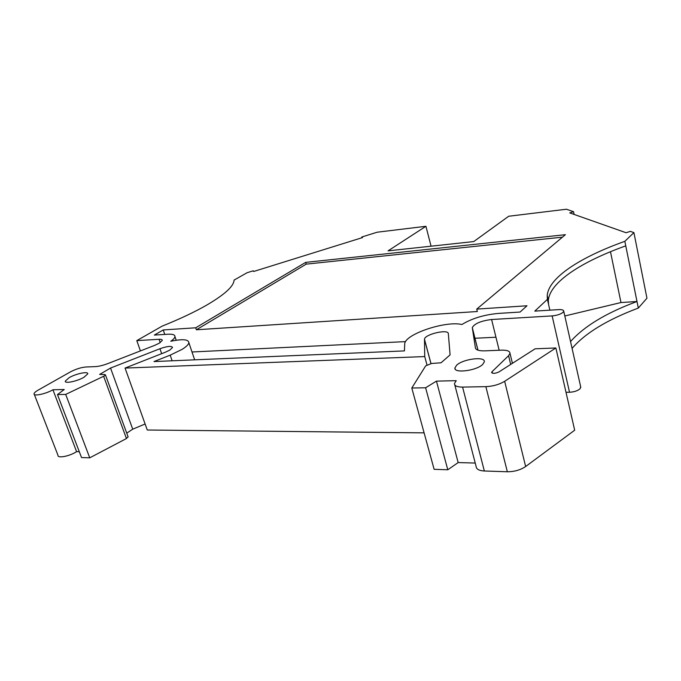 <?xml version="1.0" encoding="UTF-8"?>
<svg xmlns="http://www.w3.org/2000/svg" width="681" height="681" viewBox="0 0 681 681"><rect width="100%" height="100%" fill="white"/><g stroke="black" fill="none" stroke-linecap="round" stroke-linejoin="round"><path stroke-width="1.02" d="M170.19 355.159L153.983 361.56L404.429 350.902L404.718 343.939C404.633 334.311 445.553 320.521 461.914 324.514C471.916 318.419 484.131 314.716 498.552 313.405L520.088 312.043L526.992 305.769L476.743 309.106L565.409 234.681L305.684 262.372L195.711 327.791L163.236 329.945L154.332 335.078L167.747 334.235C172.651 333.962 175.06 334.763 174.966 336.635C174.779 337.895 173.383 339.436 170.786 341.249C182.474 338.84 188.501 339.317 188.875 342.688C188.577 344.535 186.262 346.791 181.938 349.464L170.19 355.159L172.131 360.785M456.636 365.212L454.925 367.902C453.563 373.631 476.564 370.779 482.752 364.369L484.319 361.798C485.434 356.086 462.986 358.921 456.636 365.212M160.222 342.611L159.073 339.291L136.796 340.619L162.163 326.122C179.929 318.98 194.868 311.924 206.973 304.952C224.228 294.805 233.242 286.727 234 280.717L234.043 280.112L247.169 272.689L253.264 270.791L253.638 271.489L362.539 237.567L361.815 236.997L377.172 232.212L425.923 226.288L388.059 250.855L473.738 241.568L508.698 216.243L566.422 209.229L573.538 211.689L569.75 212.898L626.094 232.732L630.334 231.361L633.909 232.604L624.843 241.321C580.365 257.154 548.75 277.618 547.218 295.46L547.405 299.368L534.798 311.115L558.624 309.617C561.936 309.472 563.638 309.991 563.74 311.174L563.102 312.273C560.684 314.222 557.032 315.431 552.146 315.907L491.597 319.508C481.033 320.836 474.597 323.526 472.291 327.578L475.457 348.238M491.725 372.745L491.631 372.396C492.746 373.767 495.189 373.614 498.952 371.928L535.113 348.808L555.866 347.965L504.655 381.309L525.647 466.519C520.463 470.001 514.368 471.746 507.345 471.763L484.344 470.997L462.586 387.089C457.181 387.063 454.465 385.889 454.457 383.556L456.219 380.679L436.444 381.122L425.608 387.77L411.792 388.025L425.676 365.859L431.592 363.475L441.05 362.786L450.081 354.869L448.336 333.673C448.456 328.71 424.416 334.345 424.493 339.257L424.731 356.572L125.057 368.072L165.449 352.188L169.833 350.085L172.514 347.497C171.603 345.727 167.407 346.135 159.941 348.732L110.543 368.055L99.656 374.414L104.738 374.533L105.461 374.916L104.389 375.921L65.691 394.418L89.747 457.828L126.436 438.547L103.657 376.312M69.121 377.691L65.308 381.113C64.457 383.948 77.276 381.292 84.061 377.214L87.73 373.869C88.504 371.06 75.957 373.648 69.121 377.691M159.073 339.291C161.278 339.181 162.35 339.547 162.299 340.389L159.345 343.156L154.604 345.395L108.032 363.518C103.146 365.365 98.949 366.395 95.442 366.608L85.849 366.999C80.945 367.451 75.795 369.085 70.407 371.903L38.179 390.102C35.642 391.558 34.263 392.775 34.05 393.754C33.182 396.614 45.916 393.941 52.922 389.77L64.227 389.515L57.468 394.571L65.691 394.418M128.054 436.742L126.436 438.547M580.655 386.731L580.212 388.587C577.897 390.749 574.338 391.975 569.529 392.256L552.146 315.907M462.586 387.089L485.868 386.655L507.345 471.763M504.655 381.309C499.25 384.527 492.993 386.314 485.868 386.655M491.631 372.396L492.057 371.673L492.44 373.197M475.372 347.889C475.908 349.991 479.032 350.979 484.736 350.851L501.633 350.162C507.09 350.043 509.882 351.098 509.992 353.311L508.579 355.703L492.057 371.673M195.711 327.791L196.375 329.774L477.338 311.523L476.743 309.106M164.768 334.422L163.236 329.945M495.955 337.231L474.904 338.253M405.587 341.615L191.999 351.983M305.684 262.372L306.212 264.143L196.375 329.774M562.48 237.15L306.212 264.143M431.064 246.199L425.923 226.288M362.02 237.729L361.815 236.997M140.422 350.911L136.796 340.619M34.331 394.478L57.979 455.3C57.332 458.628 69.896 456.168 76.595 451.639L52.922 389.77M110.543 368.055L132.727 429.175L145.121 423.999M424.11 432.861L147.275 430.009L125.057 368.072M426.944 364.82L424.731 356.572M411.792 388.025L434.12 469.32L447.792 469.771L458.168 462.569L475.236 463.054M525.647 466.519L574.679 430.213L555.866 347.965M566.005 392.307L569.529 392.256M549.873 310.17L547.405 299.368M624.843 241.321L625.762 245.858C581.353 261.717 549.814 282.317 548.341 300.381L548.545 304.339M625.762 245.858L638.318 308.067L646.95 298.21L633.909 232.604M574.126 214.438L573.538 211.689M476.13 466.417C476.257 469.141 478.998 470.673 484.344 470.997M132.727 429.175L126.734 433.142M89.747 457.828L81.524 457.555L57.468 394.571M79.294 451.716L76.595 451.639M638.318 308.067C607.146 319.781 585.064 333.23 572.074 348.408M425.608 387.77L447.792 469.771M570.542 341.547C584.315 326.131 606.465 312.783 636.99 301.504L620.978 302.543L610.474 251.715M436.444 381.122L458.168 462.569M564.813 315.975L620.978 302.543M161.652 353.677L159.941 348.732M424.484 339.402L430.928 363.543M510.699 364.42L508.579 355.703M477.909 350.145L472.308 327.919M491.597 319.508L499.156 350.264M455.24 369.136L454.925 367.902M65.572 381.811L65.308 381.113M194.647 359.832L188.875 342.688M176.192 340.236L174.966 336.635M430.979 363.543L424.493 339.257M477.985 350.179L472.291 327.578M548.341 300.381L547.218 295.46M128.147 437.006L105.461 374.916M512.418 363.322L509.992 353.311M580.791 387.327L563.74 311.174M476.113 466.417L454.806 384.944"/></g></svg>
